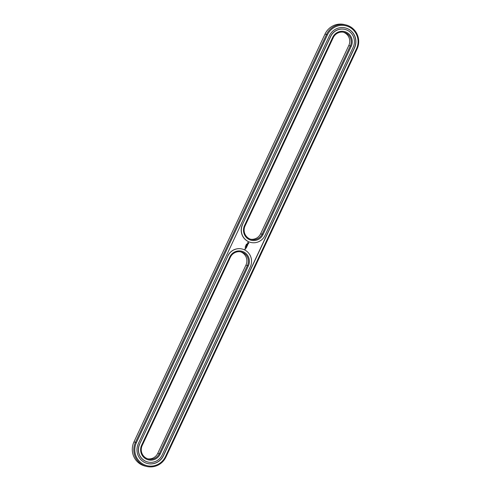 <?xml version="1.0" encoding="UTF-8"?>
<svg xmlns="http://www.w3.org/2000/svg" width="491" height="491" viewBox="0 0 491 491"><rect width="100%" height="100%" fill="white"/><g stroke="black" fill="none" stroke-linecap="round" stroke-linejoin="round"><path stroke-width="0.74" d="M147.705 458.821A9.71 9.47 103.6 0 0 157.771 453.34L245.942 265.109A9.71 9.47 103.6 0 0 240.424 251.779M142.194 445.49A9.71 9.47 103.6 0 0 148.454 459.036A9.71 9.47 103.6 0 0 159.274 453.702L247.452 265.478A9.71 9.47 103.6 0 0 241.185 251.932A9.71 9.47 103.6 0 0 230.365 257.259L142.194 445.49L141.641 445.177A10.544 10.28 103.6 0 0 146.447 459.177A10.544 10.28 103.6 0 0 160.189 454.101L248.36 265.87A10.544 10.28 103.6 0 0 243.554 251.877A10.544 10.28 103.6 0 0 229.813 256.953L141.641 445.177M139.683 444.238A12.76 12.447 103.6 0 0 147.914 462.043A12.76 12.447 103.6 0 0 162.14 455.04L250.312 266.809A12.76 12.447 103.6 0 0 242.081 249.005A12.76 12.447 103.6 0 0 227.861 256.014L139.567 444.214A12.76 12.447 103.6 0 0 147.797 462.013A12.76 12.447 103.6 0 0 147.859 462.031M345.848 24.912L344.338 24.55A17.338 16.909 103.6 0 0 325.011 34.069L133.969 441.9A17.338 16.909 103.6 0 0 145.152 466.088L146.662 466.45A17.338 16.909 103.6 0 0 165.989 456.931L357.031 49.1A17.338 16.909 103.6 0 0 345.848 24.912A17.338 16.909 103.6 0 0 326.521 34.431L135.479 442.262A17.338 16.909 103.6 0 0 146.662 466.45M250.576 239.221A9.71 9.47 103.6 0 0 260.635 233.741L348.806 45.51A9.71 9.47 103.6 0 0 343.295 32.179M333.229 37.66L245.058 225.891A9.71 9.47 103.6 0 0 251.318 239.436A9.71 9.47 103.6 0 0 262.145 234.103L350.316 45.878A9.71 9.47 103.6 0 0 344.056 32.332A9.71 9.47 103.6 0 0 333.229 37.66L332.677 37.353L244.506 225.578A10.544 10.28 103.6 0 0 249.311 239.577A10.544 10.28 103.6 0 0 263.053 234.502L351.231 46.271A10.544 10.28 103.6 0 0 346.419 32.277A10.544 10.28 103.6 0 0 332.677 37.353M139.567 444.214L227.861 256.014M147.496 463.51A14.288 13.932 103.6 0 0 163.362 455.654L354.404 47.83A14.288 13.932 103.6 0 0 345.253 27.907M245.414 247.034L245.07 247.077L245.377 247.151M245.5 246.243L245.819 246.298L245.5 246.243M245.69 245.782L246.046 245.709L245.69 245.782M242.026 248.992A12.76 12.447 103.6 0 0 241.965 248.98A12.76 12.447 103.6 0 0 227.738 255.983M245.377 249.054L244.819 249.109L245.273 249.281L245.169 248.919M245.537 248.722L245.212 248.52M245.248 248.452L245.709 248.348L245.248 248.452M246.206 248.065L246.365 247.63L245.77 247.341L245.555 247.802L245.77 247.433L246.206 248.065L246.335 247.617L245.764 247.341M246.5 247.439L245.881 247.102M246.592 247.243L246.752 246.807L246.101 246.543L246.273 247.047L246.678 246.869L246.537 247.268L246.721 246.801L246.151 246.525M246.875 246.586L246.599 246.157L246.85 246.58M246.599 246.157L247.114 246.028L246.464 245.764L246.942 246.04L246.488 246.108L246.728 246.507L246.212 246.31L246.881 246.629M246.009 245.212L246.329 245.199M246.059 244.966L246.175 245.273M246.5 244.819L246.31 244.432L246.5 244.819M246.519 244.119L246.85 244.033L246.519 244.119M247.415 245.488L246.801 245.144L246.586 245.604L247.102 245.383L247.182 245.893L247.415 245.488L246.789 245.15M247.636 244.819L246.936 244.764L247.446 245.328L247.636 244.819M247.906 244.199L247.36 244.463L247.39 243.99L247.378 244.567L247.728 244.205L247.845 244.573L247.71 244.107M248.765 243.217L248.385 242.542L247.63 242.671L247.605 243.64L248.636 243.561L248.25 242.499M344.891 29.392A12.76 12.447 103.6 0 0 344.829 29.38A12.76 12.447 103.6 0 0 330.609 36.383L242.431 224.614A12.76 12.447 103.6 0 0 250.662 242.413A12.76 12.447 103.6 0 0 250.723 242.431M136.394 442.655A16.51 16.099 103.6 0 0 143.918 464.572A16.51 16.099 103.6 0 0 165.436 456.624L356.478 48.793A16.51 16.099 103.6 0 0 348.948 26.876A16.51 16.099 103.6 0 0 327.429 34.83L136.394 442.655L133.969 441.9M138.345 443.594A14.288 13.932 103.6 0 0 147.558 463.529A14.288 13.932 103.6 0 0 163.485 455.685L354.527 47.854A14.288 13.932 103.6 0 0 345.308 27.926A14.288 13.932 103.6 0 0 329.381 35.769L138.345 443.594M245.917 245.604L245.93 245.93M245.531 248.587L245.383 248.151M245.549 247.783L245.77 247.433M247.102 246.108L246.568 246.151M247.071 246.101L246.513 245.745M246.728 246.507L246.261 246.292M246.586 244.647L246.243 244.653M247.237 245.868L247.384 245.482M246.58 245.586L246.801 245.242M247.55 245.009L246.985 244.745M247.501 245.31L247.685 244.843M247.36 244.463L247.421 243.996M247.728 244.205L247.354 244.555M242.554 224.645A12.76 12.447 103.6 0 0 250.784 242.444A12.76 12.447 103.6 0 0 265.011 235.441L353.182 47.21A12.76 12.447 103.6 0 0 344.952 29.405A12.76 12.447 103.6 0 0 330.725 36.414L242.431 224.614M248.047 243.499L247.734 243.143L248.078 242.818L248.428 243.18L248.047 243.499M157.771 453.34L160.189 454.101M248.36 265.87L245.942 265.109M230.365 257.259L229.813 256.953M325.011 34.069L327.429 34.83M260.635 233.741L263.053 234.502M351.231 46.271L348.806 45.51M165.989 456.931L165.436 456.624M357.031 49.1L356.478 48.793M245.058 225.891L244.506 225.578"/></g></svg>
